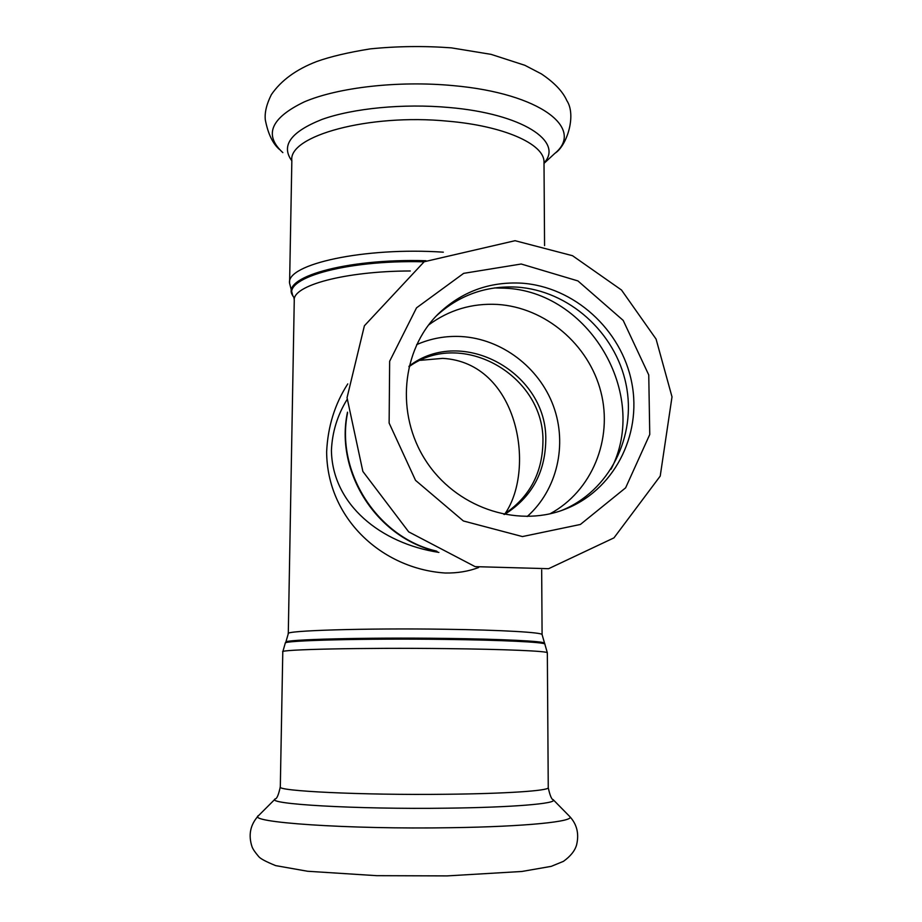 <?xml version="1.0" encoding="UTF-8"?>
<svg xmlns="http://www.w3.org/2000/svg" width="922" height="922" viewBox="0 0 922 922"><rect width="100%" height="100%" fill="white"/><g stroke="black" fill="none" stroke-linecap="round" stroke-linejoin="round"><path stroke-width="1.38" d="M503.873 514.349C529.24 497.488 542.251 473.539 542.92 442.514C545.179 375.969 462.129 328.036 408.93 366.772M416.652 344.621C430.874 338.397 445.775 335.712 461.357 336.542C501.683 338.881 539.128 367.302 553.373 405.922C567.629 444.519 557.257 489.824 527.223 516.504M504.484 514.476C531.245 497.684 544.994 473.205 545.755 441.027C548.094 373.087 462.233 325.005 409.08 366.161M438.895 552.405C380.625 543.438 332.266 504.449 331.424 450.466C332.185 432.222 337.394 415.257 347.029 399.583M347.767 383.909C334.847 403.94 327.806 426.586 326.642 451.849C327.033 518.325 381.846 568.862 445.188 573.011C457.335 573.219 468.48 571.386 478.645 567.514M505.152 513.542C536.178 468.042 517.738 362.496 442.698 358.37L420.478 360.306M521.31 283.146C574.095 286.535 621.624 329.707 631.766 382.757C642.242 435.737 613.349 491.322 563.688 509.739C515.675 527.926 455.33 506.927 425.595 460.378C395.573 414.013 401.473 350.406 437.938 314.241C461.207 291.894 488.994 281.533 521.31 283.146M436.106 316.131C458.925 295.213 485.848 285.532 516.862 287.111C568.724 290.407 615.527 332.427 626.061 384.428C636.883 436.371 609.477 491.345 561.21 510.627M288.286 633.598L294.256 300.468C292.113 285.659 344.517 271.137 410.29 270.976M542.09 634.797L542.09 634.59C542.044 632.4 501.81 630.014 445.015 629.253C365.331 628.043 283.941 630.613 288.286 633.702L285.832 642.185C283.215 639.476 365.504 637.309 445.568 638.404C502.375 639.107 543.081 641.17 544.337 643.083L544.464 643.291M436.452 551.068C377.605 537.641 335.389 472.018 347.559 412.895M424.074 261.802C343.652 259.635 278.732 279.412 293.83 297.253L294.268 299.846M293.219 296.216C278.283 278.133 344.805 258.241 425.918 260.73M443.321 252.179C364.248 246.819 285.785 264.291 289.589 283.261L292.643 295.19M289.6 282.639L291.848 160.682C287.987 135.937 368.846 113.394 447.758 121.174C503.965 125.922 543.83 143.982 544.003 161.569L544.015 163.286M545.017 644.248L544.902 644.04C543.646 642.15 502.778 640.11 445.706 639.419C365.25 638.324 282.605 640.467 285.267 643.141L282.789 651.831C278.214 649.491 363.061 647.613 446.26 648.615C505.487 649.261 547.299 651.105 547.334 652.764L547.345 652.926M282.789 651.831L280.311 786.835C275.528 791.03 361.459 795.271 445.845 794.268C505.913 793.692 548.256 790.765 548.256 787.768L548.256 787.469M521.218 264.015L577.921 280.922L623.191 320.407L648.754 374.954L649.756 434.493L625.623 487.83L580.376 524.468L522.44 536.569L463.363 520.965L415.522 480.339L389.13 423.06L389.649 361.274L416.525 307.844L463.662 273.35L521.218 264.015M428.534 325.04C448.956 309.953 471.926 303.084 497.419 304.433C545.236 307.372 588.812 344.471 600.879 391.85C613.118 439.183 592.039 491.207 549.973 513.819M494.503 287.941L504.15 288.16C588.697 290.856 649.872 394.178 611.09 469.171M282.847 152.626C263.6 134.946 270.757 118.028 304.306 101.869C338.247 87.348 398.523 80.468 453.013 85.608C540.891 93.318 585.228 128.896 554.629 153.571L544.015 163.39M291.836 160.831C280.726 145.688 290.741 131.904 321.882 119.468C352.953 108.277 403.352 103.356 449.002 107.494C522.405 113.717 564.057 141.596 544.026 162.975M275.102 799.086L258.644 815.521C245.022 822.205 347.329 829.5 451.284 827.702C525.851 826.642 575.155 821.467 569.808 816.604L569.45 816.235M280.311 786.835C278.605 794.649 276.946 798.659 275.332 798.867C264.337 803.984 355.443 809.458 447.101 808.168C512.966 807.407 557.407 803.558 553.327 799.835L553.05 799.558M258.356 815.809C250.3 824.671 248.179 834.963 252.006 846.696C252.859 849.07 255.083 852.354 258.679 856.55C260.281 858.647 265.939 861.667 275.678 865.62L307.568 871.255L376.649 875.669L447.17 875.9L521.864 871.474L551.229 866.357L563.446 861.344C570.534 856.25 574.913 850.787 576.573 844.955C579.247 833.88 576.988 824.418 569.808 816.604L553.327 799.835C551.667 799.628 549.973 795.605 548.256 787.768L547.334 652.764L542.09 634.59L541.675 569.98M437.086 551.425C377.19 538.367 334.548 472.087 347.502 412.169M544.568 245.621L544.003 162.41M285.832 642.185L285.301 643.06M515.064 240.7L572.516 255.705L621.497 290.015L656.072 339.065L672.011 396.863L660.221 476.086L613.96 537.872L548.59 568.701L475.13 566.638L408.688 531.867L362.865 471.43L347.041 397.693L364.397 325.777L424.155 261.756L515.064 240.7M554.998 153.236C566.661 146.079 576.688 115.504 566.823 100.59C562.8 91.497 554.329 82.6 541.398 73.91L524.849 65.289L491.103 54.363L451.331 47.852C423.947 45.835 396.886 46.181 370.183 48.889C348.205 52.427 330.422 56.622 316.834 61.474C296.273 69.357 281.106 80.41 271.356 94.643C266.516 104.313 264.51 112.761 265.329 119.975C268.083 133.978 272.843 143.844 279.608 149.56"/></g></svg>
